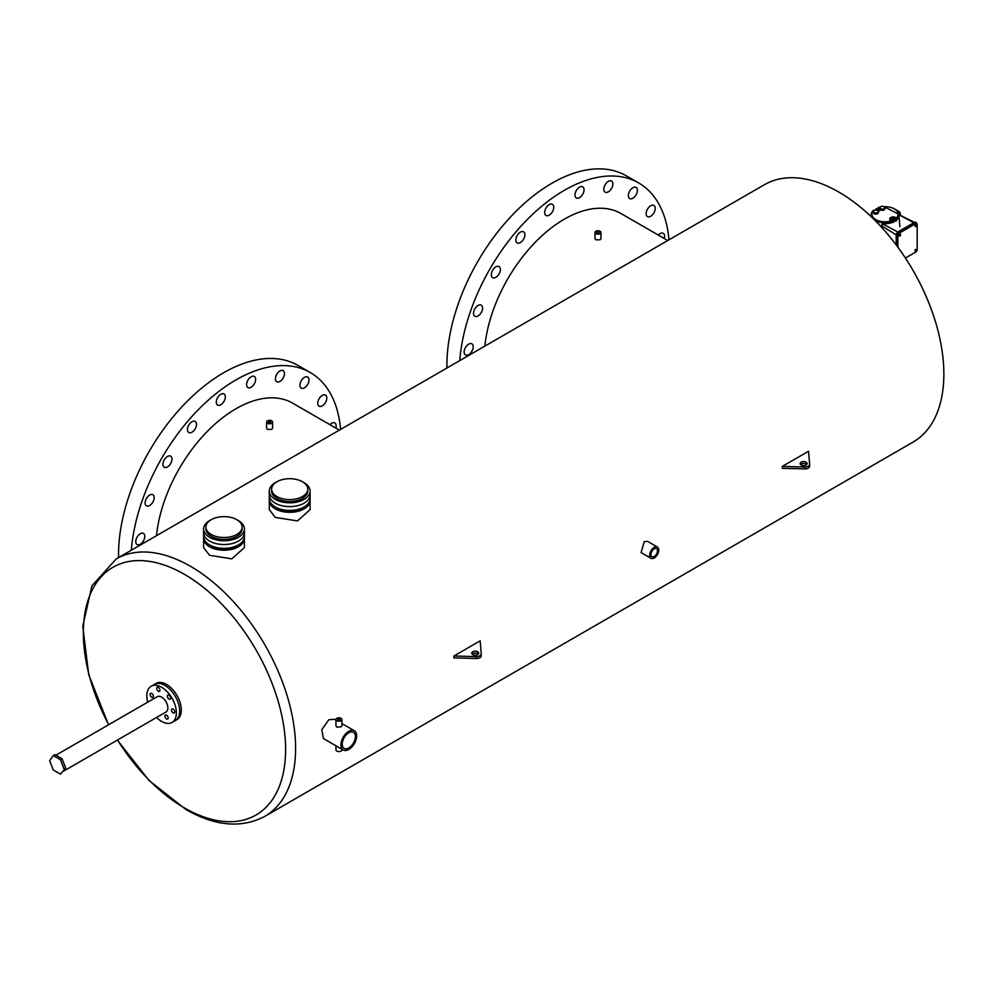 <?xml version="1.0" encoding="UTF-8"?>
<svg xmlns="http://www.w3.org/2000/svg" width="993" height="993" viewBox="0 0 993 993"><rect width="100%" height="100%" fill="white"/><g stroke="black" fill="none" stroke-linecap="round" stroke-linejoin="round"><path stroke-width="1.49" d="M244.415 528.971L244.415 532.757A20.406 11.779 180 0 1 231.816 543.643A20.406 11.779 180 0 1 209.585 541.086A20.406 11.779 180 0 1 203.602 532.757L203.602 536.555A20.406 11.779 0 0 0 209.585 544.884A20.406 11.779 0 0 0 231.816 547.441A20.406 11.779 0 0 0 244.415 536.555L244.415 532.757A20.406 11.779 180 0 1 231.816 543.643A20.406 11.779 180 0 1 209.585 541.086A20.406 11.779 180 0 1 203.602 532.757L203.602 528.971A20.406 11.779 0 0 0 209.585 537.3A20.406 11.779 0 0 0 231.816 539.857A20.406 11.779 0 0 0 244.415 528.971A20.406 11.779 0 0 0 238.432 520.642A20.406 11.779 0 0 0 237.563 520.158M205.923 527.072L205.923 528.971A18.085 10.439 0 0 0 211.224 536.344A18.085 10.439 0 0 0 230.935 538.616A18.085 10.439 0 0 0 242.093 528.971L242.093 527.072A18.085 10.439 0 0 0 236.793 519.687A18.085 10.439 0 0 0 217.095 517.427A18.085 10.439 0 0 0 205.923 527.072A18.085 10.439 0 0 0 211.224 534.457A18.085 10.439 0 0 0 230.935 536.716A18.085 10.439 0 0 0 242.093 527.072M210.454 520.158A20.406 11.779 0 0 0 203.602 528.971M310.089 491.051L310.089 494.837A20.406 11.779 180 0 1 297.503 505.722A20.406 11.779 180 0 1 275.26 503.166A20.406 11.779 180 0 1 269.289 494.837L269.289 498.635A20.406 11.779 0 0 0 275.26 506.964A20.406 11.779 0 0 0 297.503 509.521A20.406 11.779 0 0 0 310.089 498.635L310.089 494.837A20.406 11.779 180 0 1 297.503 505.722A20.406 11.779 180 0 1 275.26 503.166A20.406 11.779 180 0 1 269.289 494.837L269.289 491.051A20.406 11.779 0 0 0 275.26 499.38A20.406 11.779 0 0 0 297.503 501.937A20.406 11.779 0 0 0 310.089 491.051A20.406 11.779 0 0 0 304.119 482.722A20.406 11.779 0 0 0 303.25 482.238M271.61 489.152L271.61 491.051A18.085 10.439 0 0 0 276.898 498.424A18.085 10.439 0 0 0 296.609 500.695A18.085 10.439 0 0 0 307.768 491.051L307.768 489.152A18.085 10.439 0 0 0 302.48 481.766A18.085 10.439 0 0 0 282.769 479.507A18.085 10.439 0 0 0 271.61 489.152A18.085 10.439 0 0 0 276.898 496.537A18.085 10.439 0 0 0 296.609 498.796A18.085 10.439 0 0 0 307.768 489.152M276.128 482.238A20.406 11.779 0 0 0 269.289 491.051M171.466 710.032A2.321 1.341 -120 0 0 172.484 712.378A2.321 1.341 -120 0 0 174.272 712.999A2.321 1.341 -120 0 0 174.756 711.931A2.321 1.341 -120 0 0 173.738 709.598A2.321 1.341 -120 0 0 171.95 708.977A2.321 1.341 -120 0 0 171.466 710.032M164.9 716.09A2.321 1.341 -120 0 0 165.905 718.435A2.321 1.341 -120 0 0 167.705 719.056A2.321 1.341 -120 0 0 168.177 717.989A2.321 1.341 -120 0 0 167.172 715.655A2.321 1.341 -120 0 0 165.384 715.034A2.321 1.341 -120 0 0 164.9 716.09M150.117 694.43A2.321 1.341 -120 0 0 151.135 696.763A2.321 1.341 -120 0 0 152.922 697.384A2.321 1.341 -120 0 0 153.406 696.329A2.321 1.341 -120 0 0 152.388 693.983A2.321 1.341 -120 0 0 150.601 693.362A2.321 1.341 -120 0 0 150.117 694.43M156.683 688.372A2.321 1.341 -120 0 0 157.701 690.706A2.321 1.341 -120 0 0 159.488 691.327A2.321 1.341 -120 0 0 159.972 690.259A2.321 1.341 -120 0 0 158.954 687.926A2.321 1.341 -120 0 0 157.167 687.305A2.321 1.341 -120 0 0 156.683 688.372M167.358 696.167A2.321 1.341 -120 0 0 168.376 698.513A2.321 1.341 -120 0 0 170.163 699.134A2.321 1.341 -120 0 0 170.647 698.067A2.321 1.341 -120 0 0 169.629 695.733A2.321 1.341 -120 0 0 167.842 695.112A2.321 1.341 -120 0 0 167.358 696.167M63.49 771.189L166.03 711.993A8.825 5.089 -120 0 0 167.854 707.947A8.825 5.089 -120 0 0 164.006 699.072A8.825 5.089 -120 0 0 157.204 696.701L55.918 755.189M156.559 717.455A20.903 12.065 -120 0 0 172.062 722.445A20.903 12.065 -120 0 0 176.394 712.875A20.903 12.065 -120 0 0 167.271 691.848A20.903 12.065 -120 0 0 151.159 686.25A20.903 12.065 -120 0 0 146.84 695.82A20.903 12.065 -120 0 0 147.734 702.175M179.671 710.988A20.903 12.065 -120 0 0 170.548 689.949A20.903 12.065 -120 0 0 154.449 684.351A20.903 12.065 60 0 1 164.9 685.393A20.903 12.065 60 0 1 178.554 703.801A20.903 12.065 60 0 1 175.351 720.546A20.903 12.065 -120 0 0 179.671 710.988M478.303 654.102A3.488 2.011 0 0 0 477.695 653.63A3.488 2.011 0 0 0 472.159 654.102M477.695 651.731A3.488 2.011 0 0 0 473.897 651.296A3.488 2.011 0 0 0 471.749 653.158A3.488 2.011 0 0 0 472.767 654.573A3.488 2.011 0 0 0 476.566 655.02A3.488 2.011 0 0 0 478.713 653.158A3.488 2.011 0 0 0 477.695 651.731M453.888 656.001L476.367 656.621A4.642 2.681 0 0 0 481.233 653.94A4.642 2.681 0 0 0 481.233 653.816L480.165 640.833L453.888 656.001L453.888 657.9L476.367 658.508A4.642 2.681 0 0 0 481.233 655.839A4.642 2.681 0 0 0 481.233 655.703L481.233 654.064M806.701 464.501A3.488 2.011 0 0 0 806.093 464.029A3.488 2.011 0 0 0 800.557 464.501M806.093 462.13A3.488 2.011 0 0 0 802.294 461.695A3.488 2.011 0 0 0 800.147 463.557A3.488 2.011 0 0 0 801.165 464.985A3.488 2.011 0 0 0 804.963 465.419A3.488 2.011 0 0 0 807.11 463.557A3.488 2.011 0 0 0 806.093 462.13M808.55 451.232L782.285 466.4L804.764 467.02A4.642 2.681 0 0 0 809.63 464.339A4.642 2.681 0 0 0 809.63 464.215L808.55 451.232M782.285 466.4L782.285 468.299L804.764 468.919A4.642 2.681 0 0 0 809.63 466.238A4.642 2.681 0 0 0 809.63 466.114L809.63 464.463M60.461 774.118L65.699 768.036L62.1 758.751L54.9 754.593L53.25 755.549L49.65 760.675L53.25 769.96L60.461 774.118L65.699 768.036M64.061 768.992L60.461 759.707L62.1 758.751M60.461 759.707L53.25 755.549M251.117 376.781A6.405 3.699 -60 0 1 254.32 376.459A6.405 3.699 -60 0 1 255.3 381.597A6.405 3.699 -60 0 1 251.117 387.245A6.405 3.699 -60 0 1 247.915 387.568A6.405 3.699 -60 0 1 246.934 382.429A6.405 3.699 -60 0 1 251.117 376.781M279.939 370.948A6.405 3.699 -60 0 1 283.154 370.637A6.405 3.699 -60 0 1 284.135 375.776A6.405 3.699 -60 0 1 279.939 381.424A6.405 3.699 -60 0 1 276.737 381.734A6.405 3.699 -60 0 1 275.756 376.595A6.405 3.699 -60 0 1 279.939 370.948M304.466 377.365A6.405 3.699 -60 0 1 307.669 377.055A6.405 3.699 -60 0 1 308.649 382.181A6.405 3.699 -60 0 1 304.466 387.829A6.405 3.699 -60 0 1 301.264 388.151A6.405 3.699 -60 0 1 300.283 383.013A6.405 3.699 -60 0 1 304.466 377.365M322.278 395.4A6.405 3.699 -60 0 1 325.481 395.077A6.405 3.699 -60 0 1 326.474 400.216A6.405 3.699 -60 0 1 322.278 405.864A6.405 3.699 -60 0 1 319.076 406.174A6.405 3.699 -60 0 1 318.095 401.048A6.405 3.699 -60 0 1 322.278 395.4M329.912 424.669A6.405 3.699 -60 0 1 331.65 423.279A6.405 3.699 -60 0 1 334.852 422.956A6.405 3.699 -60 0 1 335.833 428.095M140.274 533.762A6.405 3.699 -60 0 1 143.488 533.44A6.405 3.699 -60 0 1 144.469 538.578A6.405 3.699 -60 0 1 140.274 544.226A6.405 3.699 -60 0 1 137.071 544.549A6.405 3.699 -60 0 1 136.091 539.41A6.405 3.699 -60 0 1 140.274 533.762M149.645 495.073A6.405 3.699 -60 0 1 152.848 494.75A6.405 3.699 -60 0 1 153.828 499.889A6.405 3.699 -60 0 1 149.645 505.536A6.405 3.699 -60 0 1 146.443 505.847A6.405 3.699 -60 0 1 145.462 500.72A6.405 3.699 -60 0 1 149.645 495.073M167.457 456.47A6.405 3.699 -60 0 1 170.659 456.147A6.405 3.699 -60 0 1 171.652 461.286A6.405 3.699 -60 0 1 167.457 466.933A6.405 3.699 -60 0 1 164.255 467.244A6.405 3.699 -60 0 1 163.274 462.117A6.405 3.699 -60 0 1 167.457 456.47M191.984 421.74A6.405 3.699 -60 0 1 195.187 421.417A6.405 3.699 -60 0 1 196.167 426.556A6.405 3.699 -60 0 1 191.984 432.203A6.405 3.699 -60 0 1 188.782 432.526A6.405 3.699 -60 0 1 187.789 427.387A6.405 3.699 -60 0 1 191.984 421.74M220.806 394.283A6.405 3.699 -60 0 1 224.008 393.96A6.405 3.699 -60 0 1 224.989 399.099A6.405 3.699 -60 0 1 220.806 404.747A6.405 3.699 -60 0 1 217.604 405.057A6.405 3.699 -60 0 1 216.623 399.931A6.405 3.699 -60 0 1 220.806 394.283M131.349 550.221A148.615 85.808 -60 0 1 235.962 379.909A148.615 85.808 -60 0 1 310.275 372.549A148.615 85.808 -60 0 1 340.587 429.41M118.552 557.594A148.615 85.808 -60 0 1 223.611 372.772A148.615 85.808 -60 0 1 297.925 365.412L310.275 372.549M579.515 187.18A6.405 3.699 -60 0 1 582.717 186.858A6.405 3.699 -60 0 1 583.698 191.997A6.405 3.699 -60 0 1 579.515 197.644A6.405 3.699 -60 0 1 576.312 197.967A6.405 3.699 -60 0 1 575.332 192.828A6.405 3.699 -60 0 1 579.515 187.18M608.337 181.359A6.405 3.699 -60 0 1 611.551 181.036A6.405 3.699 -60 0 1 612.532 186.175A6.405 3.699 -60 0 1 608.337 191.823A6.405 3.699 -60 0 1 605.134 192.133A6.405 3.699 -60 0 1 604.154 187.007A6.405 3.699 -60 0 1 608.337 181.359M632.864 187.764A6.405 3.699 -60 0 1 636.066 187.454A6.405 3.699 -60 0 1 637.047 192.592A6.405 3.699 -60 0 1 632.864 198.24A6.405 3.699 -60 0 1 629.661 198.55A6.405 3.699 -60 0 1 628.681 193.412A6.405 3.699 -60 0 1 632.864 187.764M650.676 205.799A6.405 3.699 -60 0 1 653.878 205.477A6.405 3.699 -60 0 1 654.871 210.615A6.405 3.699 -60 0 1 650.676 216.263A6.405 3.699 -60 0 1 647.473 216.586A6.405 3.699 -60 0 1 646.493 211.447A6.405 3.699 -60 0 1 650.676 205.799M658.309 235.08A6.405 3.699 -60 0 1 660.047 233.678A6.405 3.699 -60 0 1 663.25 233.355A6.405 3.699 -60 0 1 664.23 238.494M468.671 344.161A6.405 3.699 -60 0 1 471.886 343.839A6.405 3.699 -60 0 1 472.867 348.977A6.405 3.699 -60 0 1 468.671 354.625A6.405 3.699 -60 0 1 465.469 354.948A6.405 3.699 -60 0 1 464.488 349.809A6.405 3.699 -60 0 1 468.671 344.161M478.043 305.472A6.405 3.699 -60 0 1 481.245 305.149A6.405 3.699 -60 0 1 482.226 310.288A6.405 3.699 -60 0 1 478.043 315.935A6.405 3.699 -60 0 1 474.84 316.246A6.405 3.699 -60 0 1 473.86 311.119A6.405 3.699 -60 0 1 478.043 305.472M495.855 266.869A6.405 3.699 -60 0 1 499.057 266.546A6.405 3.699 -60 0 1 500.05 271.685A6.405 3.699 -60 0 1 495.855 277.332A6.405 3.699 -60 0 1 492.652 277.655A6.405 3.699 -60 0 1 491.672 272.516A6.405 3.699 -60 0 1 495.855 266.869M520.382 232.139A6.405 3.699 -60 0 1 523.584 231.816A6.405 3.699 -60 0 1 524.565 236.955A6.405 3.699 -60 0 1 520.382 242.602A6.405 3.699 -60 0 1 517.179 242.925A6.405 3.699 -60 0 1 516.186 237.786A6.405 3.699 -60 0 1 520.382 232.139M549.203 204.682A6.405 3.699 -60 0 1 552.406 204.359A6.405 3.699 -60 0 1 553.386 209.498A6.405 3.699 -60 0 1 549.203 215.146A6.405 3.699 -60 0 1 546.001 215.469A6.405 3.699 -60 0 1 545.02 210.33A6.405 3.699 -60 0 1 549.203 204.682M459.747 360.62A148.615 85.808 -60 0 1 564.359 190.308A148.615 85.808 -60 0 1 638.673 182.948A148.615 85.808 -60 0 1 668.984 239.822M446.949 368.006A148.615 85.808 -60 0 1 552.009 183.184A148.615 85.808 -60 0 1 626.322 175.823L638.673 182.948M598.804 232.002A1.167 0.67 0 0 0 597.165 232.945A1.167 0.67 0 0 0 598.804 232.002M270.406 421.603A1.167 0.67 0 0 0 268.768 422.546A1.167 0.67 0 0 0 270.406 421.603M348.804 747.952A9.285 5.362 120 0 0 354.873 739.773A9.285 5.362 120 0 0 353.446 732.325A9.285 5.362 120 0 0 348.804 732.784A9.285 5.362 120 0 0 342.734 740.977A9.285 5.362 120 0 0 344.161 748.412A9.285 5.362 120 0 0 348.804 747.952M654.213 556.465A4.642 2.681 120 0 0 657.242 552.369A4.642 2.681 120 0 0 656.534 548.645A4.642 2.681 120 0 0 654.213 548.881A4.642 2.681 120 0 0 651.172 552.964A4.642 2.681 120 0 0 651.892 556.688A4.642 2.681 120 0 0 654.213 556.465M339.767 719.044A1.167 0.67 0 0 0 338.129 719.987A1.167 0.67 0 0 0 339.767 719.044M595.874 233.69A2.991 1.725 0 0 0 599.127 234.063A2.991 1.725 0 0 0 600.976 232.474A2.991 1.725 0 0 0 600.107 231.257A2.991 1.725 0 0 0 596.843 230.885A2.991 1.725 0 0 0 594.993 232.474A2.991 1.725 0 0 0 595.874 233.69M594.993 232.474L594.993 238.581L595.874 239.822L600.107 239.785L600.976 238.581L600.976 232.474M267.477 423.291A2.991 1.725 0 0 0 270.729 423.663A2.991 1.725 0 0 0 272.578 422.075A2.991 1.725 0 0 0 271.71 420.846A2.991 1.725 0 0 0 268.445 420.473A2.991 1.725 0 0 0 266.596 422.075A2.991 1.725 0 0 0 267.477 423.291M266.596 422.075L266.596 428.182L267.477 429.41L271.71 429.386L272.578 428.182L272.578 422.075M276.128 507.435A18.085 10.439 0 0 0 276.898 507.907A18.085 10.439 0 0 0 303.25 507.435M269.351 499.578A20.406 11.779 0 0 0 269.289 500.522L269.289 509.632L275.26 517.39L297.49 520.928L310.089 509.632L310.089 500.522A20.406 11.779 0 0 0 310.027 499.578M269.289 500.522A20.406 11.779 0 0 0 275.26 508.863A20.406 11.779 0 0 0 297.503 511.407A20.406 11.779 0 0 0 310.089 500.522M210.454 545.356A18.085 10.439 0 0 0 211.224 545.827A18.085 10.439 0 0 0 237.563 545.356M203.664 537.498A20.406 11.779 0 0 0 203.602 538.442L203.602 547.553L209.585 555.31L231.816 558.848L244.415 547.553L244.415 538.442A20.406 11.779 0 0 0 244.352 537.498M203.602 538.442A20.406 11.779 0 0 0 209.585 546.783A20.406 11.779 0 0 0 231.816 549.328A20.406 11.779 0 0 0 244.415 538.442M335.957 720.124L334.504 719.28L328.807 719.751L321.794 729.694L323.395 738.544L343.243 750A11.122 6.417 120 0 0 348.804 749.454A11.122 6.417 120 0 0 356.065 739.648A11.122 6.417 120 0 0 354.364 730.749A11.122 6.417 120 0 0 348.804 731.295A11.122 6.417 120 0 0 341.542 741.088A11.122 6.417 120 0 0 343.243 750M650.974 558.277L641.068 552.555L644.258 541.644L647.548 541.346L657.44 547.069A6.467 3.736 120 0 0 654.213 547.379A6.467 3.736 120 0 0 649.981 553.089A6.467 3.736 120 0 0 650.974 558.277A6.467 3.736 120 0 0 654.213 557.954A6.467 3.736 120 0 0 658.433 552.245A6.467 3.736 120 0 0 657.44 547.069M264.808 816.37A148.615 85.808 60 0 0 287.598 697.285A148.615 85.808 60 0 0 190.507 566.32A148.615 85.808 60 0 0 116.193 558.96L764.461 184.686A148.615 85.808 60 0 1 838.775 192.046A148.615 85.808 60 0 1 935.853 323.01A148.615 85.808 60 0 1 913.076 442.096L264.808 816.37C241.473 828.559 215.158 826.263 185.865 809.469L149.049 780.486L117.348 740.095M341.94 719.515L341.94 725.771L341.058 726.826L336.838 727.161L335.957 725.771L335.957 719.515A2.991 1.725 0 0 0 336.838 720.732A2.991 1.725 0 0 0 340.09 721.104A2.991 1.725 0 0 0 341.94 719.515A2.991 1.725 0 0 0 341.058 718.299A2.991 1.725 0 0 0 337.806 717.927A2.991 1.725 0 0 0 335.957 719.515M151.159 686.25L156.087 683.407A20.903 12.065 60 0 1 166.539 684.438A20.903 12.065 60 0 1 180.192 702.858A20.903 12.065 60 0 1 176.99 719.602L172.062 722.445M335.957 745.793L335.957 749.852A2.991 1.725 0 0 0 336.838 751.068A2.991 1.725 0 0 0 340.09 751.44A2.991 1.725 0 0 0 341.94 749.852L341.94 749.243M484.869 346.11A113.289 65.414 -60 0 1 564.359 219.155A113.289 65.414 -60 0 1 621.01 213.545L667.755 240.529M156.472 535.711A113.289 65.414 -60 0 1 235.962 408.744A113.289 65.414 -60 0 1 292.612 403.133L339.358 430.13M916.713 249.764L915.546 249.404L915.397 251.39L916.713 250.633L915.546 249.404M897.871 247.183L897.871 235.825A2.321 1.341 120 0 1 899.521 232.983L915.546 223.735A2.321 1.341 -60 0 1 916.7 223.624A2.321 1.341 -60 0 1 917.184 224.679L917.184 249.33A2.321 1.341 -60 0 1 915.546 252.172L905.405 258.031M916.713 225.113L915.546 224.753L915.397 226.752L916.713 225.982L915.546 224.753M898.864 234.82L899.521 234L900.688 234.36L900.03 236.061L898.864 235.701L899.521 234M915.918 222.544A2.88 1.663 120 0 0 915.695 222.358A2.88 1.663 120 0 0 914.255 222.494L898.218 231.741L914.764 222.792A2.88 1.663 120 0 1 916.204 222.655A2.88 1.663 120 0 1 916.787 223.673M896.183 244.911L896.183 235.279A2.88 1.663 -60 0 1 898.218 231.741M896.704 245.606L896.704 235.577A2.88 1.663 -60 0 1 898.739 232.039M897.101 246.14L897.101 235.378A2.321 1.341 -60 0 1 898.739 232.536L914.764 223.288A2.321 1.341 120 0 1 915.931 223.177A2.321 1.341 120 0 1 916.254 223.512M899.708 215.22L898.727 214.55L899.708 215.22M881.387 227.087L882.74 223.922C893.365 223.673 898.702 220.595 898.764 214.674M882.057 224.232L881.486 225.734L896.22 234.857M916.055 249.702L914.888 250.224M915.397 250.521L915.397 251.39M916.055 225.051L914.888 225.572M915.397 225.87L915.397 226.752M900.03 234.298L900.688 234.36M899.373 235.999L899.373 235.118M892.67 218.981L893.774 218.969M876.248 209.498L877.551 209.188L876.248 209.498M876.236 209.486L877.353 209.486M877.725 210.541L878.569 210.057L877.402 208.927M876.496 208.778L875.007 210.032M873.182 211.087L875.069 209.995L877.663 210.392L878.358 211.894L876.459 212.986L873.865 212.589L873.182 211.087L873.865 212.589M881.635 206.209L879.748 207.301L880.443 208.791L883.025 209.2L884.924 208.096L884.229 206.606L881.635 206.209M893.824 218.398L894.991 219.54L893.688 220.297L891.9 220.012L891.429 218.994L891.677 220.707M892.906 218.261L891.429 218.994M878.569 210.057L878.569 211.062M880.443 208.791L880.443 209.995L883.025 210.392L884.924 209.3L884.924 208.096M883.025 209.2L883.025 210.392M879.748 207.301L880.443 209.995M876.459 212.986L876.459 214.178L873.865 213.78M878.358 211.894L878.358 213.085L876.459 214.178M894.991 219.54L894.991 220.731L892.148 221.253M891.9 220.012L891.9 220.856M893.688 220.297L893.688 221.489M891.23 220.669L890.721 220.409A3.525 2.036 180 0 1 890.721 217.529A3.525 2.036 180 0 1 895.698 217.529L896.431 217.939L895.909 218.795L897.064 218.708L895.922 219.205L896.145 220.645M884.254 206.668A13.12 7.572 0 0 1 896.133 210.218A13.12 7.572 0 0 1 896.431 217.939L897.064 218.708A13.84 7.994 180 0 0 898.826 214.389L883.857 206.544M879.773 207.276A13.12 7.572 0 0 0 878.557 207.624L878.048 208.48L878.557 207.624L879.289 208.046A3.525 2.036 180 0 1 879.748 208.369M877.191 209.548L878.743 209.3A2.768 1.601 180 0 1 879.55 210.28M874.051 210.59L872.934 210.864A13.84 7.994 0 0 0 871.171 214.389A13.84 7.994 0 0 0 871.904 217.368M890.721 220.409L891.801 221.749A13.84 7.994 0 0 1 875.205 220.434A13.84 7.994 0 0 1 874.734 220.148M892.012 221.464L893.141 222.345M879.661 225.225L878.656 223.872A14.001 8.081 180 0 1 878.271 223.76M877.886 208.319L878.768 208.902L879.289 208.046M896.282 221.029L897.064 219.118M476.367 656.621L476.367 658.508M804.764 467.02L804.764 468.919M117.509 739.996A143.029 82.58 -120 0 0 184.475 807.93A143.029 82.58 -120 0 0 285.612 749.541A143.029 82.58 -120 0 0 184.475 574.364A143.029 82.58 -120 0 0 92.287 589.916A143.029 82.58 -120 0 0 108.696 724.716M899.521 232.983L898.739 232.536M915.546 223.735L914.764 223.288M898.851 214.724L913.808 222.755M882.74 223.922L897.821 232.027M882.181 224.008L881.486 227.186M897.871 235.825L897.101 235.378M878.495 209.908L878.768 208.902A2.793 1.614 0 0 1 879.587 210.119L878.048 211.236M895.698 217.529L895.19 218.386A2.793 1.614 0 0 0 892.074 218.05A2.793 1.614 0 0 0 890.411 219.602A2.793 1.614 0 0 0 890.82 220.359M893.7 218.336A2.768 1.601 180 0 1 895.165 218.77L895.922 219.205L895.19 218.386L894.916 219.379M890.411 219.602L891.441 220.818A13.12 7.572 180 0 1 875.727 219.577A13.12 7.572 180 0 1 873.579 210.504L873.877 210.69M880.295 209.697A3.525 2.036 180 0 1 878.11 211.372M890.46 219.763A2.768 1.601 180 0 1 892.521 218.361M894.991 219.825L895.698 220.235A13.244 7.646 0 0 1 892.819 221.886L892.198 221.538M900.39 215.034L900.229 213.185A1.092 0.633 -120 0 0 899.447 211.869L896.034 209.771M898.317 212.527L899.447 211.869L896.505 210.168M894.792 209.126A13.84 7.994 180 0 1 898.826 214.389L899.881 226.64M900.229 213.185L898.777 214.016M481.233 653.94L481.233 655.839M809.63 464.339L809.63 466.238M341.94 723.574L354.364 730.749M116.193 558.96L91.939 585.796L82.767 626.273L88.725 674.669L108.522 724.816M916.7 223.624L915.931 223.177M898.677 214.488L914.466 222.382M874.088 210.566L873.939 210.479A0.732 0.732 0 0 0 873.046 210.59L870.998 216.499M880.22 207.028L878.333 207.537A0.732 0.732 0 0 0 877.837 208.12L876.906 209.473"/></g></svg>
